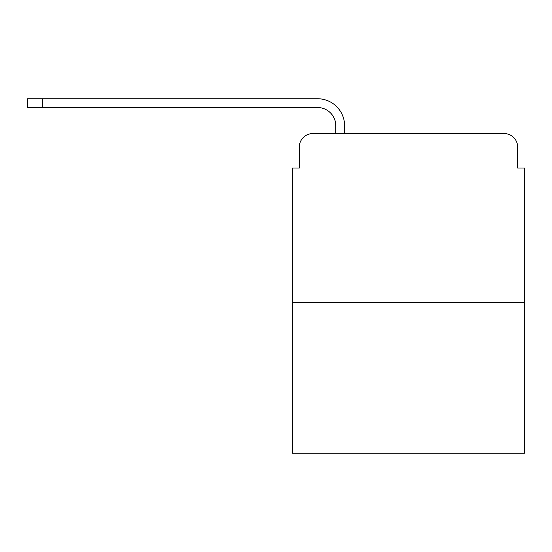 <?xml version="1.0" encoding="UTF-8"?>
<svg xmlns="http://www.w3.org/2000/svg" width="552" height="552" viewBox="0 0 552 552"><rect width="100%" height="100%" fill="white"/><g stroke="black" fill="none" stroke-linecap="round" stroke-linejoin="round"><path stroke-width="0.83" d="M299.322 147.067L299.322 168.022L299.322 147.067A13.517 13.517 0 0 1 312.839 133.549L335.816 133.549L335.816 125.78A18.25 18.25 0 0 0 317.566 107.53L27.6 107.53L27.6 98.739L317.566 98.739A27.034 27.034 0 0 1 344.607 125.78L344.607 133.549L355.757 133.549M524.4 302.53L292.56 302.53L292.56 453.261L524.4 453.261L524.4 168.022L517.638 168.022L517.638 147.067A13.517 13.517 0 0 0 504.121 133.549L312.839 133.549M292.56 302.53L292.56 168.022L299.322 168.022M461.203 133.549L504.121 133.549M517.638 168.022L517.638 147.067M335.816 125.78A18.25 18.25 0 0 0 317.566 107.53A18.25 18.25 0 0 1 335.816 125.78A18.25 18.25 0 0 0 317.566 107.53A18.25 18.25 0 0 1 335.816 125.78A18.25 18.25 0 0 0 317.566 107.53A18.25 18.25 0 0 1 335.816 125.78A18.25 18.25 0 0 0 317.566 107.53A18.25 18.25 0 0 1 335.816 125.78A18.25 18.25 0 0 0 317.566 107.53A18.25 18.25 0 0 1 335.816 125.78A18.25 18.25 0 0 0 317.566 107.53A18.25 18.25 0 0 1 335.816 125.78A18.25 18.25 0 0 0 317.566 107.53A18.25 18.25 0 0 1 335.816 125.78A18.25 18.25 0 0 0 317.566 107.53A18.25 18.25 0 0 1 335.816 125.78A18.25 18.25 0 0 0 317.566 107.53A18.25 18.25 0 0 1 335.816 125.78A18.25 18.25 0 0 0 317.566 107.53M42.808 107.53L42.808 98.739L317.566 98.739"/></g></svg>
